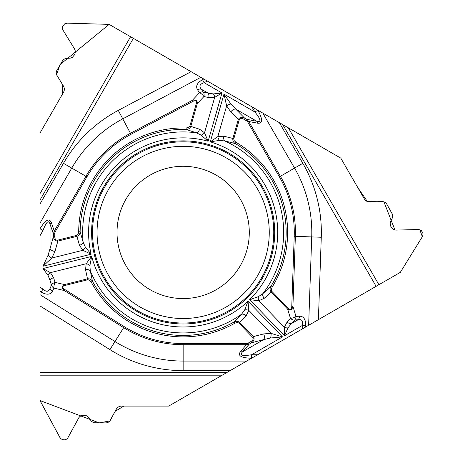 <?xml version="1.0" encoding="UTF-8"?>
<svg xmlns="http://www.w3.org/2000/svg" width="463" height="463" viewBox="0 0 463 463"><rect width="100%" height="100%" fill="white"/><g stroke="black" fill="none" stroke-linecap="round" stroke-linejoin="round"><path stroke-width="0.35" stroke-dasharray="2.31 1.74" d="M39.986 133.072L39.986 400.547L59.849 437.402A4.659 4.659 0 0 0 63.952 439.85L64.12 439.85A4.659 4.659 0 0 0 68.223 437.402L78.681 417.991A5.139 5.139 0 0 1 83.207 415.288L84.55 415.288A5.139 5.139 0 0 1 88.838 417.597L90.748 420.491A5.411 5.411 0 0 0 95.268 422.922L105.668 422.922A5.411 5.411 0 0 0 110.431 420.08L116.259 409.263A6.042 6.042 0 0 1 121.578 406.092L168.694 406.092L400.333 272.354L422.32 236.72A4.659 4.659 0 0 0 422.389 231.946L422.308 231.801A4.659 4.659 0 0 0 418.135 229.469L396.091 230.117A5.139 5.139 0 0 1 391.49 227.547L390.818 226.39A5.139 5.139 0 0 1 390.674 221.517L392.225 218.414A5.411 5.411 0 0 0 392.074 213.287L386.877 204.281A5.411 5.411 0 0 0 382.027 201.579L369.752 201.937A6.042 6.042 0 0 1 364.34 198.916L340.78 158.114L109.141 24.377L67.291 23.15A4.659 4.659 0 0 0 63.118 25.477L63.037 25.627A4.659 4.659 0 0 0 63.107 30.402L74.688 49.171A5.139 5.139 0 0 1 74.763 54.437L74.092 55.601A5.139 5.139 0 0 1 69.948 58.159L66.487 58.367A5.411 5.411 0 0 0 62.117 61.064L56.92 70.069A5.411 5.411 0 0 0 57.001 75.614L63.454 86.072A6.042 6.042 0 0 1 63.541 92.264L39.986 133.072M249.291 232.426A66.134 66.134 0 0 1 150.087 289.699A66.134 66.134 0 0 1 150.087 175.147A66.134 66.134 0 0 1 249.291 232.426M230.111 370.631L226.743 372.576M39.986 203.992L39.986 200.097M279.363 122.654L282.731 124.599"/><path stroke-width="0.69" d="M57.603 240.158L57.84 241.096L54.993 251.415L51.821 258.036L42.99 266.213L91.142 254.21L85.296 247.022L83.108 242.085L80.14 231.789L78.687 231.784L78.085 234.261L76.939 235.32L57.603 240.158A5.093 3.004 105.4 0 1 54.779 236.605L54.779 233.751L53.367 233.751L54.281 231.078L85.915 176.287L71.742 168.098L39.986 223.102L39.986 203.992L39.986 400.547L99.296 422.922L109.87 420.919L115.137 411.347L123.795 406.086L168.694 406.092L226.743 372.576L168.694 406.092L121.578 406.092C119.222 406.178 117.452 407.237 116.259 409.263L110.431 420.08C109.361 421.897 107.775 422.846 105.668 422.922L93.757 422.707L91.477 421.376L88.63 417.302L87.299 416.087L84.914 415.299L81.65 415.531L79.925 416.469L78.884 417.649L67.61 438.282L66.192 439.364L64.479 439.838L62.54 439.63L60.977 438.779L59.849 437.402L39.986 400.547L39.986 372.576L226.743 372.576L230.111 370.631L183.151 370.631A138.206 138.206 0 0 1 109.916 349.629L39.986 305.933L39.986 372.576M39.986 305.933L39.986 294.665L114.98 341.526L109.916 349.629M244.719 309.874A4.508 2.523 9.6 0 1 248.799 310.366L248.023 301.222L244.719 309.874L241.541 314.238L234.11 321.953L234.828 323.215L237.276 322.497L238.763 322.96L252.624 337.284A5.093 3.004 -14.6 0 1 250.963 341.515L248.492 342.938L249.198 344.159L246.426 344.704L246.426 343.552L183.151 343.552A111.126 111.126 0 0 1 124.263 326.67L64.901 289.572L64.288 290.55C61.562 288.055 61.625 286.065 64.479 284.583L87.495 278.848L85.557 269.721L86.176 263.736L91.686 256.392L42.99 268.528L50.421 272.655L53.586 277.69A4.508 2.894 162.3 0 0 50.05 280.503L48.071 275.462L42.99 268.528L42.99 289.103C46.375 292.205 48.731 291.95 50.05 288.333A4.508 3.444 25.5 0 0 52.458 291.262C50.34 294.879 46.578 295.134 41.161 292.031L42.99 289.103L39.986 287.222L39.986 294.665M39.986 287.222L39.986 235.719L42.99 230.516C46.375 221.609 48.731 219.514 50.05 224.219L50.05 248.602L53.367 236.605L53.367 233.751L50.05 224.219A4.508 3.021 160.8 0 1 51.3 222.495C49.182 217.789 45.415 219.884 39.997 228.786L42.99 230.516L42.99 266.213L48.071 255.223L50.05 248.602A4.508 2.662 -164.6 0 0 54.993 251.415M39.986 223.102L39.986 235.719M246.189 120.583A4.491 3.004 -169.2 0 1 247.757 122.064L279.392 176.86A111.126 111.126 0 0 1 294.213 236.304L291.771 306.263A8.392 3.004 -106.8 0 1 288.356 308.451L271.879 291.383L271.295 290.006L272.088 287.239A104.464 104.464 0 0 0 235.945 142.274L234.099 140.515L233.757 138.993L239.226 119.83A5.093 3.004 -134.6 0 1 243.723 119.159L246.189 120.583L246.895 119.361L248.753 121.491L280.393 176.287L294.566 168.098L262.81 113.099L279.363 122.654L109.141 24.377L60.103 64.554L56.555 74.711L62.21 84.058L62.436 94.186L39.986 133.072L39.986 203.992L63.466 163.323A138.206 138.206 0 0 1 118.268 110.397L191.08 71.684L133.361 38.36L39.986 200.097L39.986 133.072L63.541 92.264C64.641 90.187 64.612 88.12 63.454 86.072L56.619 74.879L56.197 72.853L56.422 71.209L63.061 59.866L65.358 58.552L70.665 58.066L72.344 57.4L74.763 54.437L75.452 51.792L74.688 49.171L62.777 29.765L62.609 26.611L64.577 23.926L67.291 23.15L109.141 24.377L133.361 38.36M191.08 71.684L200.838 77.315L122.759 118.835L118.268 110.397M51.3 222.495L54.281 231.078L55.276 231.656L86.911 176.86A111.126 111.126 0 0 1 130.983 134.305L192.793 101.438L192.249 100.425C195.774 99.308 197.464 100.355 197.319 103.567L190.779 126.37L199.651 129.258L204.524 132.788L208.136 141.227L221.968 92.988L214.682 97.357L208.732 97.583A4.508 2.894 -77.7 0 0 208.066 93.115L213.42 93.92L221.968 92.988L204.154 82.703C199.773 84.081 198.818 86.245 201.283 89.203A4.508 3.444 145.5 0 0 197.545 89.822C195.473 86.182 197.134 82.79 202.528 79.653L204.154 82.703L207.279 81.037L200.838 77.315M207.279 81.037L257.879 110.269C262.886 119.408 262.816 123.719 257.683 123.199L248.753 121.491L247.757 122.064M262.81 113.099L257.868 110.24M288.327 127.829L378.908 284.722L400.333 272.354L422.32 236.72L419.843 229.741L394.951 230.018L383.931 201.862L367.379 201.527L357.853 187.683L340.78 158.114L279.363 122.654L302.843 163.323A138.206 138.206 0 0 1 321.276 237.247L318.399 319.661L376.112 286.337L282.731 124.599L340.78 158.114L364.34 198.916C365.591 200.913 367.396 201.92 369.752 201.937L382.027 201.579C384.14 201.596 385.754 202.493 386.877 204.281L392.641 214.699L392.63 217.344L390.396 222.182L390.135 223.97L390.818 226.39L392.78 229.029L395.697 230.111L418.847 229.503L421.411 230.684L422.91 233.277L422.95 235.059L422.32 236.72L400.333 272.354L230.111 370.631L308.636 325.292L311.721 236.917L321.276 237.247M378.908 284.722L376.112 286.337M318.399 319.661L308.636 325.292M137.378 311.709A91.552 91.552 0 0 0 262.44 278.199A91.552 91.552 0 0 0 228.93 153.137A91.552 91.552 0 0 0 103.868 186.647A91.552 91.552 0 0 0 137.378 311.709M150.087 289.699A66.134 66.134 0 0 1 150.087 175.147A66.134 66.134 0 0 1 249.291 232.426A66.134 66.134 0 0 1 150.087 289.699M239.226 119.83L238.3 119.564C239.481 117.295 241.524 116.751 244.429 117.932L246.895 119.361L256.809 121.26C261.549 122.463 260.906 119.379 254.887 111.994L257.879 110.269M235.945 142.274L235.21 143.53L224.81 140.955A4.508 2.894 101.5 0 1 223.832 136.191L232.883 138.443L238.3 119.564L230.788 111.936A4.508 2.662 -44.6 0 1 235.696 109.065L230.95 104.042L223.976 94.145L210.295 141.846L219.439 140.382L224.81 140.955A100.512 100.512 0 0 1 262.88 293.629L270.849 286.475C269.755 288.42 269.865 290.284 271.185 292.055L264.246 298.299A4.508 2.894 -129.5 0 1 262.88 293.629L258.406 296.656L249.644 299.659A94.556 94.556 0 0 0 210.295 141.846L217.83 136.602L223.832 136.191M272.088 287.239L270.849 286.475A103.017 103.017 0 0 0 235.21 143.53C233.329 142.326 232.553 140.63 232.883 138.443L233.815 138.709M243.723 119.159L244.429 117.932L235.696 109.065L256.809 121.26A4.508 3.021 100.8 0 1 257.683 123.199M192.793 101.438A8.392 3.004 133.2 0 1 196.393 103.301L189.853 126.104L188.95 127.302L186.155 128.002L186.114 129.449L196.295 132.777L201.156 135.138L208.136 141.227A94.556 94.556 0 0 0 91.142 254.21L82.831 250.304L79.474 245.315L76.899 236.344L57.84 241.096C55.288 241.211 53.795 239.712 53.367 236.605L54.779 236.605M230.788 111.936L226.639 105.882L223.976 94.145L254.887 111.994L251.884 106.791M201.156 135.138A4.508 2.523 142.4 0 0 204.524 132.788L214.682 97.357A4.508 2.558 -108.7 0 0 213.42 93.92M208.732 97.583L203.923 96.541A4.508 1.615 -136.8 0 0 199.512 92.693L197.545 89.822M196.393 103.301L197.319 103.567L203.923 96.541A4.508 2.894 -77.7 0 0 203.257 92.073A4.508 3.444 145.5 0 0 199.512 92.693L192.249 100.425L130.439 133.286L122.759 118.835A128.65 128.65 0 0 0 71.742 168.098L63.466 163.323M189.853 126.104L190.779 126.37C189.899 128.401 188.348 129.426 186.114 129.449A103.017 103.017 0 0 0 80.14 231.789C80.041 234.023 78.959 235.54 76.899 236.344L76.667 235.407M199.651 129.258A4.508 2.894 110.5 0 1 196.295 132.777A100.512 100.512 0 0 0 83.108 242.085A4.508 2.894 161.5 0 1 79.474 245.315M219.439 140.382A4.508 2.523 -110.4 0 1 217.83 136.602L226.639 105.882A4.508 2.141 -24 0 1 230.95 104.042M257.596 354.762L251.583 354.762L251.583 358.217C241.165 357.98 237.461 355.769 240.482 351.579A4.508 3.021 40.8 0 0 242.6 351.793L263.713 339.605L251.669 342.736L249.198 344.159L242.6 351.793C239.186 355.295 242.178 356.284 251.583 354.762L282.494 336.914L270.438 338.007L263.713 339.605A4.508 2.662 75.4 0 0 263.678 333.921L271 333.354L282.494 336.914L248.023 301.222A94.556 94.556 0 0 1 91.686 256.392L89.903 265.478L90.285 270.867L92.496 281.348C91.361 279.426 89.689 278.593 87.495 278.848L87.727 279.785L89.22 279.965L91.217 282.036L92.496 281.348A103.017 103.017 0 0 0 234.11 321.953C236.095 320.928 237.947 321.102 239.678 322.485L253.325 336.613C254.696 338.766 254.146 340.809 251.669 342.736L250.963 341.515M64.901 289.572A8.392 3.004 13.2 0 1 64.71 285.521L64.479 284.583L55.091 282.378A4.508 1.615 103.2 0 0 53.963 288.125L52.458 291.262M89.903 265.478A4.508 2.523 22.4 0 0 86.176 263.736L50.421 272.655A4.508 2.558 131.3 0 0 48.071 275.462M53.586 277.69L55.091 282.378A4.508 2.894 162.3 0 0 51.555 285.191A4.508 3.444 25.5 0 0 53.963 288.125L64.288 290.55L123.656 327.642L114.98 341.526A128.65 128.65 0 0 0 183.151 361.071L246.663 361.071M85.557 269.721A4.508 2.894 -9.5 0 1 90.285 270.867A100.512 100.512 0 0 0 241.541 314.238A4.508 2.894 41.5 0 1 246.154 315.772L238.983 323.157M85.296 247.022A4.508 2.523 129.6 0 1 82.831 250.304L51.821 258.036A4.508 2.141 -144 0 1 48.071 255.223M299.457 316.188C303.647 316.217 305.748 319.348 305.771 325.593L302.316 325.472C303.311 320.986 301.917 319.076 298.12 319.736A4.508 3.444 -94.5 0 0 299.457 316.188L295.984 316.46A4.508 1.615 -16.8 0 1 290.446 318.353A4.508 2.894 42.3 0 0 294.653 320.008A4.508 3.444 -94.5 0 0 295.984 316.46L292.923 306.303C292.124 309.909 290.376 310.852 287.662 309.122L271.185 292.055L271.879 291.383M264.246 298.299L258.759 300.753L249.644 299.659L284.502 335.756L284.357 327.26A4.508 2.558 11.3 0 0 287.969 327.891L284.502 335.756L302.316 325.472L302.194 329.014M258.406 296.656A4.508 2.523 -97.6 0 0 258.759 300.753L284.357 327.26L287.141 321.999A4.508 2.894 42.3 0 0 291.343 323.654L287.969 327.891M246.154 315.772L248.799 310.366L271 333.354A4.508 2.141 96 0 1 270.438 338.007M252.624 337.284L253.325 336.613L263.678 333.921M288.356 308.451L287.662 309.122L290.446 318.353L287.141 321.999M291.771 306.263L292.923 306.303L295.365 236.344L311.721 236.917A128.65 128.65 0 0 0 294.566 168.098L302.843 163.323M137.847 310.893A90.609 90.609 0 0 1 137.847 153.953A90.609 90.609 0 0 1 273.76 232.426A90.609 90.609 0 0 1 137.847 310.893M140.098 306.992A86.106 86.106 0 0 1 140.098 157.854A86.106 86.106 0 0 1 269.258 232.426A86.106 86.106 0 0 1 140.098 306.992M39.986 193.638L130.566 36.745M202.528 79.653L203.755 78.999M54.779 233.751A4.491 3.004 -109.2 0 1 55.276 231.656M186.155 128.002A104.464 104.464 0 0 0 78.687 231.784M86.911 176.86L85.915 176.287A112.278 112.278 0 0 1 130.439 133.286L130.983 134.305M203.257 92.073L208.066 93.115L201.283 89.203L203.257 92.073M183.151 343.552L183.151 344.704L246.426 344.704L240.482 351.579M124.263 326.67L123.656 327.642A112.278 112.278 0 0 0 183.151 344.704L183.151 370.631M221.152 375.806L39.986 375.806M41.161 292.031L39.986 291.296M248.492 342.938A4.491 3.004 130.8 0 1 246.426 343.552M91.217 282.036A104.464 104.464 0 0 0 234.828 323.215M64.71 285.521L87.727 279.785M51.555 285.191L50.05 280.503L50.05 288.333L51.555 285.191M305.771 325.593L305.719 326.976M279.392 176.86L280.393 176.287A112.278 112.278 0 0 1 295.365 236.344L294.213 236.304M294.653 320.008L291.343 323.654L298.12 319.736L294.653 320.008"/></g></svg>
